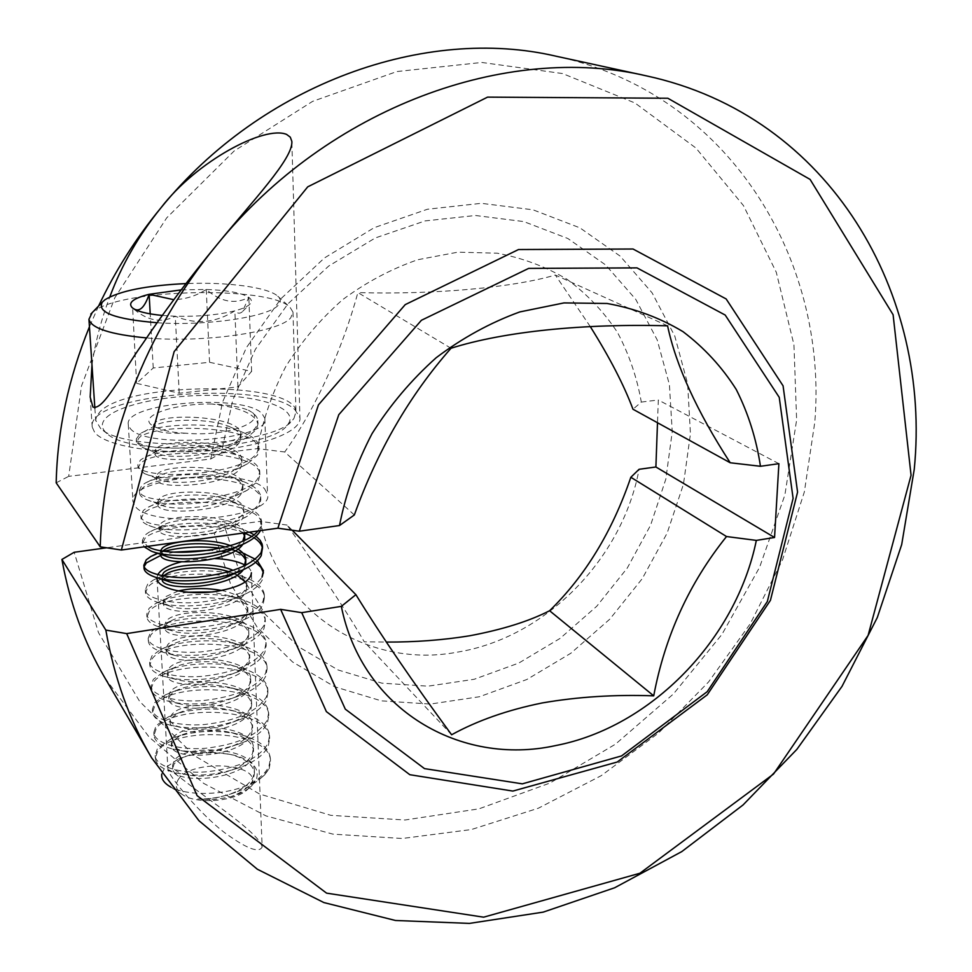 <?xml version="1.0" encoding="UTF-8"?>
<svg xmlns="http://www.w3.org/2000/svg" width="972" height="972" viewBox="0 0 972 972"><rect width="100%" height="100%" fill="white"/><g stroke="black" fill="none" stroke-linecap="round" stroke-linejoin="round"><path stroke-width="0.73" stroke-dasharray="4.86 3.65" d="M262.136 846.989C260.192 835.58 223.596 810.198 203.865 795.497C185.871 782.667 168.897 767.576 167.974 770.261C172.603 781.476 206.793 820.818 228.493 835.434C248.054 849.188 259.269 853.039 262.136 846.989L251.384 572.763C251.055 569.786 248.735 567.126 244.422 564.793M214.921 558.584L191.994 559.811L181.205 561.889M210.73 458.991L221.264 453.013L232.794 399.966L255.405 349.288L287.967 303.823L328.694 266.049L375.265 237.97L425.092 220.911L475.466 215.492L523.811 221.592L567.83 238.492L605.629 264.943L635.749 299.364L657.206 339.921L669.416 384.693L672.235 431.75L665.82 479.172L650.596 525.184L627.268 568.061L596.747 606.261L560.164 638.349L518.805 663.05L474.178 679.282L427.935 686.183L381.935 683.17L338.122 669.987L298.538 646.805L265.198 614.255L239.987 573.504L224.483 526.265L214.119 532.899L230.413 583.516L257.155 627.159L292.596 661.993L334.72 686.779L381.34 700.848L430.292 704.068L479.451 696.73L526.909 679.477L570.868 653.233L609.784 619.176L642.273 578.619L667.144 533.093L683.462 484.238L690.448 433.828L687.629 383.782L674.799 336.093L652.115 292.851L620.148 256.11L579.932 227.849L532.984 209.806L481.334 203.318L427.473 209.235L374.184 227.679L324.393 257.993L280.957 298.72L246.366 347.684L222.552 402.129L210.73 458.991L68.684 476.365L81.502 385.957L114.745 297.906L166.698 217.874L234.143 151L312.595 101.367L396.916 71.539L481.845 62.463L562.545 73.544L634.947 102.971L695.952 148.048L743.471 205.602L776.288 272.269L793.954 344.768L796.627 419.977L784.878 495.015L759.618 567.247L722.014 634.303L673.438 693.947L615.483 744.163L549.97 783.043L479.002 808.838L405.008 820.004L330.784 815.326L259.475 793.978L194.558 755.791L139.689 701.456L98.5 632.651L74.188 552.278M104.976 678.031L149.178 737.165L203.768 783.444L265.964 815.885L332.983 834.146L402.262 838.496L471.432 829.529L538.379 808.206L601.267 775.644L658.469 733.107L708.564 681.967L750.299 623.684L782.557 559.799L804.342 491.966L814.828 421.982C828.023 259.84 729.486 93.446 555.996 56.194M292.171 530.202L287.092 525.074C322.923 575.594 348.644 614.523 364.257 641.848L386.285 642.079M287.092 525.074L260.229 521.344C280.3 615.045 370.867 668.955 457.958 652.042C545.559 637.571 622.53 558.924 639.078 469.294M294.868 409.601L299.923 417.608C301.952 431.483 262.95 446.768 210.28 450.704C157.683 454.787 105.17 446.099 94.636 432.358L92.206 427.036C86.289 393.745 264.226 379.821 294.868 409.601M264.578 488.843L267.543 494.408C274.821 518.513 149.664 529.825 134.816 505.756L132.957 501.491C128.231 477.106 245.564 466.475 264.578 488.843M130.139 428.312C145.022 449.842 272.124 439.854 264.834 418.325L261.845 413.355C242.672 393.381 123.675 402.724 128.28 424.509L130.139 428.312M91.976 364.877C95.341 342.083 101.282 319.423 109.8 296.897M98.597 306.022L89.436 326.774M157.743 574.78L156.978 577.672M224.483 526.265L260.229 521.344M214.119 532.899L106.628 547.783M56.182 482.829L68.684 476.365M221.264 453.013L257.519 448.614C262.719 420.305 272.124 392.98 285.719 366.651C301.527 341.464 320.505 319.12 342.666 299.643C366.201 282.245 391.242 268.94 417.766 259.731L457.824 252.173L497.166 253.182C522.511 257.945 545.863 266.68 567.211 279.401C587.027 294.103 603.746 311.708 617.342 332.205C628.957 353.966 636.952 377.258 641.313 402.068L632.991 409.248M354.33 514.966L284.735 451.992L257.519 448.614M451.615 734.771L364.257 641.848M451.008 348.255L357.89 292.584C343.541 345.339 317.309 406.551 284.735 451.992M667.582 325.827L555.34 275.04C513.617 287.408 435.019 294.82 357.89 292.584M590.271 326.592L555.34 275.04M641.313 402.068L658.323 400.002L657.497 422.735M778.9 463.68L658.323 400.002M106.58 417.389C121.536 403.453 173.66 393.83 219.636 395.555C265.757 397.086 298.526 409.832 288.113 424.096L287.177 425.25C270.86 450.34 130.527 457.302 107.017 433.548C100.894 428.324 100.748 422.929 106.58 417.389M293.909 418.495L295.974 411.909C296.241 381.461 130.309 380.951 100.335 411.399L96.617 416.125L95.669 420.208L100.614 428.482C125.449 453.681 275.89 446.257 292.912 419.722L293.909 418.495M157.087 322.74C207.303 326.179 269.11 316.738 278.271 305.123C281.139 302.025 280.969 299.048 277.761 296.193C268.041 287.214 227.314 281.831 185.956 283.581M92.121 312.741L93.762 311.392C121.634 288.575 269.572 285.756 289.984 307.201L292.985 312.121L290.835 317.613C280.677 331.78 204.557 343.128 146.565 337.928M162.275 315.438L175.276 316.228C198.337 316.738 218.202 314.94 234.86 310.833C242.332 308.841 247.325 306.654 249.816 304.248L250.326 303.701C252.125 301.478 251.627 299.376 248.832 297.371C241.615 292.876 227.424 290.227 206.258 289.449L181.144 289.887M136.615 383.345L179.213 393.21L237.933 386.917L251.627 371.377L209.563 362.289L153.236 367.987L136.615 383.345L132.629 308.015C147.064 320.821 161.267 323.555 175.276 316.228C195.688 324.782 215.553 322.983 234.86 310.833C237.302 313.592 239.768 313.92 242.259 311.83L248.832 297.371C234.932 304.649 220.741 302 206.258 289.449C196.344 295.889 185.518 299.303 173.781 299.692M243.158 533.033L231.458 525.123C211.289 516.63 172.955 518.55 162.676 525.5L161.012 526.666L159.359 529.837C158.011 542.109 234.568 537.346 242.891 517.687L243.972 512.876C243.51 508.344 239.27 504.371 231.275 500.981C210.888 492.124 170.756 494.031 160.83 500.92L157.95 504.772C156.553 516.484 233.487 511.722 241.87 492.573L242.964 487.883C242.526 483.619 238.553 479.864 231.057 476.596C210.511 467.411 168.52 469.269 159.007 476.073L156.528 479.463C155.095 490.617 232.393 485.866 240.849 467.228L241.955 462.648C241.542 458.65 237.824 455.103 230.801 451.98C210.146 442.491 166.273 444.289 157.209 450.959L155.095 453.924C153.612 464.507 231.3 459.756 239.817 441.64L240.935 437.181C240.534 433.439 237.059 430.086 230.51 427.109C209.806 417.353 163.989 419.078 155.435 425.578L153.649 428.142C155.253 432.151 165.933 433.84 185.676 433.208C229.854 437.242 270.653 419.855 248.419 410.208C254.3 413.319 257.446 416.794 257.872 420.645L257.993 423.853C255.211 413.951 239.865 407.353 211.969 404.048C227.424 404.668 239.574 406.721 248.419 410.208M244.519 532.85C240.898 514.553 171.497 512.062 160.83 523.568L159.189 526.715L163.758 530.821C176.078 536.398 214.97 533.543 233.122 523.07L242.769 514.565L243.851 509.765C244.373 490.811 170.756 487.094 159.444 498.624L157.78 501.613L161.838 505.319C173.757 510.956 214.751 507.955 232.818 497.312L241.749 489.414L242.842 484.736C243.389 466.268 169.444 462.49 158.035 473.461L156.358 476.292L159.943 479.585C171.4 485.271 214.508 482.124 232.49 471.323L240.716 464.033L241.821 459.477C242.405 441.507 168.107 437.667 156.614 448.056L154.913 450.716L158.072 453.645C169.019 459.306 214.265 456.05 232.101 445.115L239.683 438.421L240.801 433.974C241.396 416.514 166.771 412.614 155.192 422.407L153.467 424.898L156.213 427.473L159.104 428.458C165.228 431.131 174.085 432.71 185.676 433.208M168.132 785.4C181.582 795.193 217.57 796.396 243.061 786.919C252.404 783.711 259.548 779.763 264.469 775.061L269.171 768.755L262.355 776.847C255.551 783.116 246.596 788.292 235.516 792.374C221.908 797.198 209.32 799.385 197.766 798.948L213.609 799.567L229.526 797.174C242.089 792.727 250.071 786.737 253.473 779.216L254.445 773.275C253.303 764.806 245.43 758.573 230.826 754.564C213.075 750.943 197.243 751.854 183.307 757.297L174.243 763.615L172.749 768.196C171.777 785.461 244.81 780.65 252.55 756.495L253.534 750.651C252.501 742.644 245.041 736.606 231.154 732.548C212.188 728.465 195.457 729.365 180.962 735.233L172.967 740.871L171.473 745.317C170.465 762.133 243.826 757.322 251.627 733.581L252.623 727.834C251.675 720.24 244.604 714.408 231.397 710.325C211.289 705.806 193.732 706.668 178.714 712.926L171.692 717.919L170.173 722.245C169.128 738.586 242.83 733.775 250.691 710.459L251.687 704.797C250.837 697.617 244.13 691.991 231.591 687.909C210.377 682.952 192.031 683.766 176.527 690.363L170.392 694.761L168.861 698.953C167.779 714.821 241.834 710.022 249.743 687.119L250.764 681.566C249.974 674.762 243.62 669.344 231.713 665.298C213.998 659.405 185.81 661.167 174.413 667.57L169.092 671.397L167.536 675.455C166.419 690.837 240.825 686.038 248.796 663.572L249.816 658.117C249.087 651.69 243.085 646.465 231.786 642.468C213.512 636.101 183.696 637.924 172.36 644.521L167.767 647.826L166.212 651.738C165.058 666.622 239.805 661.835 247.836 639.819L248.868 634.461C248.2 628.374 242.514 623.368 231.81 619.443C213.038 612.603 181.582 614.474 170.343 621.217L166.443 624.036L164.863 627.803C163.673 642.188 238.772 637.401 246.864 615.835L247.909 610.586C247.289 604.839 241.919 600.04 231.786 596.188L211.289 591.972M197.766 798.948C208.555 799.543 219.684 797.781 231.166 793.662C242.757 789.276 250.144 783.517 253.364 776.385L254.336 770.456C254.615 746.763 184.486 743.616 174.085 760.784L172.591 765.353C172.992 769.314 177.22 772.351 185.275 774.453C199.236 777.564 214.739 776.093 231.773 770.031C242.502 765.778 249.391 760.323 252.441 753.64L253.425 747.808C253.728 724.505 183.295 721.309 172.809 738.015L171.303 742.45C171.667 746.083 175.507 748.926 182.821 750.992C197.595 754.479 214.083 752.887 232.272 746.204C242.186 742.122 248.601 736.946 251.505 730.701L252.501 724.966C252.829 702.051 182.092 698.807 171.522 715.04L170.003 719.341C170.343 722.67 173.83 725.343 180.476 727.335C196.004 731.175 213.403 729.462 232.66 722.196C241.834 718.284 247.799 713.399 250.569 707.555L251.578 701.906C251.918 679.404 180.877 676.099 170.234 691.857L168.703 696.025C169.007 699.075 172.178 701.565 178.204 703.485C194.436 707.64 212.686 705.806 232.964 697.993C241.433 694.251 246.985 689.646 249.634 684.191L250.642 678.65C251.007 656.55 179.65 653.208 168.921 668.469L167.378 672.503C167.658 675.285 170.537 677.606 175.993 679.428C192.893 683.875 211.969 681.931 233.195 673.596C241.007 670.036 246.159 665.711 248.674 660.62L249.695 655.177C250.083 633.501 178.411 630.099 167.609 644.861L166.042 648.749C166.309 651.301 168.909 653.439 173.854 655.177C191.387 659.867 211.216 657.813 233.353 649.004C240.546 645.627 245.333 641.569 247.714 636.83L248.747 631.484C249.148 610.246 177.159 606.795 166.273 621.047L164.693 624.789C164.948 627.11 167.293 629.091 171.752 630.719C185.045 635.591 215.298 633.513 233.45 624.218C240.048 621.011 244.482 617.22 246.742 612.822L247.787 607.585C246.475 599.773 237.763 594.062 221.652 590.478M187.839 592.24C179.334 593.357 172.846 595.168 168.375 597.671L165.106 600.028L163.515 603.648C162.275 617.524 237.739 612.737 245.88 591.632L246.937 586.493L245.296 581.936M178.24 590.964L164.936 597.015L163.332 600.611L169.699 606.066C182.858 611.157 215.237 608.885 233.487 599.214C239.537 596.201 243.632 592.653 245.758 588.595L246.815 583.467C246.293 578.376 241.736 574.002 233.11 570.333M237.059 575.12L234.082 573.687M233.438 573.407L228.712 571.682M243.401 569.568L245.637 565.327M245.952 562.181L245.782 561.014M235.37 550.699L232.15 549.253M230.741 548.706L225.443 547.005M162.895 550.917L160.745 554.392L160.587 551.574L165.714 556.118M237.824 549.083L235.151 547.625M234.714 547.418L230.388 545.608M242.879 544.223L244.798 540.128M244.968 537.638L244.774 536.447M163.515 576.032L162.117 578.923M161.947 575.74L167.694 581.195M236.305 572.423L243.34 566.409M160.659 550.541L160.587 551.574M236.5 546.786L242.818 541.04M177.657 780.674C188.677 758.452 263.534 762.461 251.213 784.72L248.018 788.96C236.305 801.536 195.992 804.889 182.031 794.306C176.418 790.272 174.948 785.728 177.657 780.674M229.526 797.174C239.136 794.44 246.536 790.661 251.712 785.838L255.879 780.577C260.411 768.937 253.145 760.481 234.045 755.208C213.974 751.137 195.311 752.437 178.083 759.12L164.402 768.439L161.753 774.077M243.061 786.919C256.547 781.367 265.222 774.368 269.074 765.912L270.362 758.306C269.037 747.796 259.16 739.911 240.74 734.65C215.371 729.182 192.116 730.592 170.975 738.89L157.391 748.562L155.18 755.584C155.338 765.997 179.65 774.089 206.89 771.792C238.833 768.026 259.281 758.439 268.223 743.058L269.523 735.585C268.321 725.659 259.002 718.053 241.554 712.78C219.368 706.231 185.385 708.564 168.168 716.984L156.042 725.707L153.807 732.536C153.941 742.681 178.362 750.554 205.724 748.258C237.824 744.516 258.358 735.099 267.361 719.997L268.673 712.646C267.579 703.278 258.783 695.964 242.271 690.715C219.198 683.474 182.858 685.953 165.471 694.822L154.682 702.647L152.422 709.293C152.543 719.159 177.05 726.789 204.557 724.505C236.791 720.799 257.446 711.54 266.486 696.73L267.822 689.513C266.814 680.667 258.516 673.645 242.903 668.444C219.028 660.535 180.367 663.135 162.871 672.405L153.309 679.367L151.037 685.819C151.134 695.417 175.738 702.805 203.367 700.533C235.759 696.863 256.511 687.763 265.611 673.244L266.96 666.172C266.036 657.825 258.2 651.094 243.462 645.967C218.87 637.413 177.876 640.123 160.344 649.733L151.924 655.893L149.627 662.151C149.7 671.458 174.401 678.602 202.164 676.342C234.714 672.697 255.575 663.767 264.724 649.551L266.085 642.626C265.235 634.752 257.847 628.301 243.948 623.283C218.736 614.11 175.385 616.904 157.889 626.806L150.526 632.201L148.206 638.252C148.266 647.279 173.065 654.168 200.961 651.908C233.669 648.312 254.628 639.552 263.837 625.64L265.21 618.848C264.42 611.437 257.471 605.277 244.373 600.38C218.603 590.624 172.895 593.479 155.496 603.624L149.117 608.29L146.772 614.134C146.808 622.87 171.716 629.504 199.734 627.256C232.6 623.696 253.668 615.106 262.938 601.498L264.323 594.864C263.582 587.89 257.058 582.021 244.737 577.259C218.493 566.943 170.392 569.835 153.163 580.175L147.695 584.16L145.326 589.797C145.338 598.23 170.343 604.608 198.507 602.373C231.53 598.837 252.696 590.429 262.027 577.149M269.171 768.755L270.471 761.137C270.824 729.389 172.846 726.169 157.561 751.405L155.35 758.452C156.006 764.782 162.846 769.605 175.859 772.898C196.174 777.187 217.995 775.206 241.323 766.969C255.357 761.453 264.36 754.43 268.321 745.925L269.633 738.428C270.009 707.252 171.619 703.983 156.213 728.575L153.977 735.427C154.572 741.259 160.805 745.803 172.688 749.06C194.327 753.92 217.594 751.793 242.478 742.705C255.369 737.408 263.704 730.81 267.47 722.889L268.782 715.526C269.195 684.92 170.379 681.603 154.852 705.538L152.604 712.209C153.126 717.567 158.813 721.832 169.663 725.015C192.541 730.409 217.145 728.162 243.486 718.259C255.32 713.217 263.023 707.009 266.595 699.646L267.932 692.416C268.369 662.394 169.128 659.028 153.491 682.295L151.207 688.771C151.693 693.704 156.881 697.702 166.771 700.776C186.43 706.68 221.045 704.263 244.349 693.644C255.211 688.844 262.331 683.024 265.721 676.184L267.069 669.101C267.531 639.685 167.864 636.259 152.106 658.834L149.797 665.115C150.247 669.647 154.973 673.389 163.989 676.342C183.89 682.745 221.373 680.108 245.114 668.833C255.053 664.289 261.626 658.858 264.846 652.516L266.194 645.578C266.68 616.77 166.589 613.283 150.709 635.178L148.376 641.253C148.789 645.408 153.102 648.883 161.291 651.702C181.327 658.579 221.75 655.687 245.77 643.841C254.858 639.552 260.921 634.485 263.947 628.641L265.32 621.837C265.83 593.649 165.301 590.113 149.299 611.291L146.942 617.159C147.331 620.962 151.243 624.194 158.679 626.867C178.739 634.169 222.163 631.035 246.329 618.666C254.628 614.62 260.204 609.906 263.048 604.535L264.433 597.877C264.979 570.321 164.001 566.737 147.878 587.185L145.508 592.859C145.861 596.322 149.409 599.311 156.14 601.826C176.102 609.529 222.612 606.115 246.803 593.297C254.372 589.494 259.475 585.132 262.148 580.199L263.4 572.666M257.908 530.979L260.192 527.76L261.614 521.575C261.006 515.804 255.624 510.798 245.479 506.546C218.335 494.748 162.749 497.64 146.444 508.222L143.358 510.434L140.891 515.415C138.887 533.81 248.164 528.489 259.257 502.718L260.69 496.692C260.119 491.297 255.101 486.559 245.637 482.501C218.335 470.29 160.137 473.145 144.281 483.692L141.876 485.393L139.397 490.155C137.319 507.773 247.143 502.488 258.309 477.434L259.755 471.578C259.22 466.536 254.543 462.089 245.734 458.213C218.372 445.638 157.5 448.42 142.155 458.893L140.393 460.12L137.878 464.652C135.74 481.48 246.11 476.219 257.361 451.919L258.819 446.233C258.309 441.531 253.959 437.351 245.782 433.682C218.445 420.779 154.827 423.464 140.065 433.804L136.347 438.907C134.148 454.92 245.066 449.696 256.401 426.161L257.872 420.645M260.435 530.627L261.723 524.673C262.355 499.11 160.04 495.343 143.54 513.544L141.086 518.562C141.377 521.15 143.978 523.446 148.874 525.475C167.925 533.98 223.536 529.959 247.435 516.181L259.366 505.853L260.8 499.827C261.468 474.944 158.691 471.116 142.058 488.539L139.579 493.326C139.859 495.659 142.191 497.749 146.553 499.596C165.119 508.271 223.767 504.091 247.495 490.082L258.43 480.605L259.876 474.737C260.569 450.558 157.33 446.683 140.576 463.292L138.073 467.86L144.269 473.51C162.288 482.27 223.997 477.981 247.495 463.766L257.483 455.115L258.941 449.416C259.658 425.955 155.957 422.018 139.069 437.813L136.542 442.139L142.034 447.217C159.408 456.002 224.216 451.603 247.447 437.242L256.523 429.393L257.993 423.853M255.976 536.18L253.874 534.697M249.391 532.17L245.284 530.348C218.36 519.012 165.325 521.928 148.643 532.474L144.816 535.232L142.386 540.444L147.537 546.373M262.634 549.302L262.489 548.244M254.069 537.783L251.627 536.301M244.567 533.033C214.788 520.919 156.346 525.998 144.998 538.318L142.568 543.555L144.196 546.835M257.337 560.71L255.393 559.24M242.988 553.153L236.05 551.051M235.163 550.82L230.923 549.848M228.505 549.374L220.668 548.172M164.584 551.173L158.217 553.177M255.575 562.29C248.455 557.466 238.626 554.004 226.087 551.902M221.361 551.221L210.037 550.225M174.255 552.096L160.915 555.328M144.172 566.506L144.014 567.806M211.969 404.048C173.295 403.198 133.006 417.195 155.18 427.036L159.104 428.458M209.563 362.289L206.258 289.449M153.236 367.987L150.223 313.883M179.213 393.21L175.276 316.228M237.933 386.917L234.86 310.833M251.627 371.377L248.832 297.371M291.879 142.738L299.923 417.608M264.834 418.325L267.543 494.408M128.28 424.509L132.957 501.491M90.177 397.038L92.206 427.036M167.974 770.261L157.014 578.437M277.761 296.193L289.984 307.201M242.745 311.307L250.326 303.701M292.985 312.121L295.974 411.909M240.935 437.181L240.801 433.974M254.445 773.275L254.336 770.456M253.534 750.651L253.425 747.808M252.623 727.834L252.501 724.966M251.687 704.797L251.578 701.906M250.764 681.566L250.642 678.65M249.816 658.117L249.695 655.177M248.868 634.461L248.747 631.484M247.909 610.586L247.787 607.585M246.937 586.493L246.815 583.467M243.972 512.876L243.851 509.765M242.964 487.883L242.842 484.736M241.955 462.648L241.821 459.477M172.749 768.196L172.591 765.353M171.473 745.317L171.303 742.45M170.173 722.245L170.003 719.341M168.861 698.953L168.703 696.025M167.549 675.455L167.378 672.503M166.212 651.738L166.042 648.749M164.863 627.803L164.693 624.789M163.515 603.648L163.332 600.611M162.142 579.276L161.972 576.202M159.359 529.837L159.189 526.715M157.95 504.772L157.78 501.613M156.528 479.463L156.358 476.292M155.095 453.924L154.913 450.716M270.362 758.306L270.471 761.137M258.819 446.233L258.941 449.416M259.755 471.578L259.876 474.737M260.69 496.704L260.8 499.827M261.614 521.575L261.723 524.673M262.525 546.24L262.562 547.187M263.424 570.661L263.534 573.699M264.323 594.864L264.433 597.877M265.21 618.848L265.32 621.837M266.085 642.626L266.194 645.578M266.96 666.172L267.069 669.101M267.822 689.513L267.932 692.416M268.673 712.658L268.782 715.526M269.523 735.585L269.633 738.428M136.347 438.907L136.542 442.139M137.878 464.652L138.073 467.86M139.397 490.155L139.579 493.326M140.891 515.415L141.086 518.562M142.386 540.444L142.568 543.555M145.326 589.797L145.508 592.859M146.772 614.134L146.942 617.159M148.206 638.252L148.376 641.253M149.627 662.151L149.797 665.115M151.037 685.819L151.207 688.771M152.422 709.293L152.604 712.209M153.807 732.536L153.977 735.427M155.18 755.584L155.35 758.452M248.018 788.96L251.712 785.838M262.355 776.847L264.469 775.061M182.031 794.306L170.865 787.15M153.649 428.142L153.467 424.898M175.859 772.898L185.275 774.453M241.323 766.969L231.773 770.031M172.688 749.06L182.821 750.992M242.478 742.705L232.272 746.204M169.663 725.015L180.476 727.335M243.486 718.259L232.66 722.196M166.771 700.776L178.204 703.485M244.349 693.644L232.964 697.993M163.989 676.342L175.993 679.428M245.114 668.833L233.195 673.596M161.291 651.702L173.854 655.177M245.77 643.841L233.353 649.004M158.679 626.867L171.752 630.719M246.329 618.666L233.45 624.218M156.14 601.826L169.699 606.066M246.803 593.297L233.487 599.214M153.661 576.578L156.723 577.587M247.143 567.757L240.108 570.977M151.243 551.124L153.904 552.047M247.325 542.072L241.044 545.013M148.874 525.475L163.758 530.821M247.435 516.181L233.122 523.07M146.553 499.596L161.838 505.319M247.495 490.082L232.818 497.312M144.269 473.51L159.943 479.585M247.495 463.766L232.49 471.323M142.034 447.217L158.072 453.645M247.447 437.242L232.101 445.115M155.18 427.036L156.213 427.473M231.166 793.662L235.516 792.374M230.826 754.564L234.058 755.208M183.307 757.297L178.083 759.108M231.154 732.548L240.74 734.65M180.962 735.233L170.975 738.89M231.397 710.325L241.554 712.78M178.714 712.926L168.168 716.984M231.591 687.909L242.271 690.715M176.527 690.363L165.471 694.822M231.713 665.298L242.903 668.444M174.413 667.57L162.871 672.405M231.786 642.468L243.462 645.967M172.36 644.521L160.344 649.733M231.81 619.443L243.948 623.283M170.343 621.217L157.889 626.806M231.786 596.188L244.373 600.38M168.375 597.671L155.496 603.624M231.713 572.727L244.737 577.259M166.443 573.869L153.163 580.175M231.603 549.034L243.012 553.19M164.547 549.812L157.829 553.08M231.458 525.123L245.284 530.348M162.676 525.5L148.643 532.474M231.275 500.981L245.479 506.546M160.83 500.92L146.444 508.222M231.057 476.596L245.637 482.501M159.007 476.073L144.281 483.692M230.801 451.98L245.734 458.213M157.209 450.959L142.155 458.893M230.51 427.109L245.782 433.682M155.435 425.578L140.065 433.804M94.867 408.216L95.718 420.888M287.177 425.25L292.912 419.722M107.017 433.548L100.614 428.482"/><path stroke-width="1.46" d="M156.978 577.672L157.014 578.437C157.027 588.911 188.896 595.848 217.291 591.219C239.44 587.246 250.8 581.098 251.384 572.763M244.422 564.793C237.362 561.172 227.533 559.107 214.921 558.584M653.719 695.855L549.605 610.744C585.18 576.032 612.263 531.55 630.84 477.276L726.521 536.532C689.233 583.006 664.97 636.113 653.719 695.855C614.912 694.445 577.733 696.815 542.206 702.95C507.481 710.01 477.288 720.617 451.615 734.771C412.833 682.028 380.927 635.323 355.898 594.67L292.171 530.202M726.521 536.532L756.338 540.396C736.144 639.272 651.313 727.202 555.717 745.56C460.679 766.531 362.07 709.961 341.33 606.37L355.898 594.67M61.916 559.447C69.741 602.932 84.102 642.468 104.976 678.031L151.608 757.808C129.276 719.79 114.028 677.217 105.839 630.099L61.916 559.447L74.188 552.278L106.628 547.783M386.285 642.079C415.396 642.176 443.147 640.086 469.549 635.797C502.232 629.662 528.914 621.315 549.605 610.744M109.8 296.897C121.755 264.858 138.789 235.175 160.902 207.874C196.927 160.745 264.736 125.254 286.582 134.403L290.288 137.161L291.831 141.341C293.483 158.448 252.027 201.617 216.914 244.798C188.726 278.964 163.916 312.024 142.471 343.979C122.022 372.191 103.846 410.901 92.935 407.061L90.177 397.038L91.976 364.877M105.839 630.099L126.688 633.61L197.097 795.655L326.58 893.147L483.619 917.179L639.916 873.245L773.53 774.052L868.105 635.396L911.068 475.247L893.098 314.721L810.101 179.419L667.825 98.245L487.58 97.127L307.711 186.855L174.146 351.609L121.379 550.018L100.225 546.823C102.935 442.831 144.974 331.683 216.914 244.798C328.913 106.628 507.42 43.157 646.246 75.828C831.716 115.899 931.65 295.5 914.239 469.415L901.688 544.599L877.303 617.524L842.019 686.366L796.87 749.376L743.045 804.962L681.809 851.581L614.656 887.764L543.214 912.125L469.427 923.4L395.483 920.484L323.87 902.563L257.349 869.235L198.908 820.684L151.608 757.808M100.225 546.823L56.182 482.829C57.384 430.244 68.477 378.23 89.436 326.774M646.246 75.828L555.996 56.194C426.003 25.782 262.404 82.936 160.902 207.874C135.995 238.116 115.231 270.824 98.597 306.022M181.205 561.889C168.581 565.133 160.757 569.422 157.743 574.78M126.688 633.61L280.641 609.359L301.721 612.664L341.33 606.37M121.379 550.018L277.883 528.197L318.452 404.85L405.227 304.625L518.513 249.537L633.039 249.014L726.157 298.951L783.067 385.811L797.575 492.099L770.432 600.344L707.252 694.81L617.232 762.024L512.852 791.074L409.82 774.708L326.373 711.626L280.641 609.359M277.883 528.197L299.279 531.21L339.507 525.536L354.33 514.966C377.343 450.947 409.564 395.373 451.008 348.255C504.784 331.233 584.743 323.482 667.582 325.827C676.002 365.63 696.888 411.278 730.215 462.769L760.456 466.281L778.9 463.68L774.55 537.492L655.893 466.985L639.078 469.294L630.84 477.276M730.215 462.769L632.991 409.248C623.975 385.131 609.736 357.575 590.271 326.592M756.338 540.396L774.55 537.492M299.279 531.21L338.791 414.692L421.398 320.286L528.659 268.394L636.988 267.883L725.197 315.05L779.24 397.354L793.103 498.381L767.333 601.522L707.215 691.675L621.558 755.924L522.328 783.845L424.497 768.621L345.303 709.159L301.721 612.664M339.507 525.536C345.728 493.885 356.59 463.219 372.094 433.561C390.015 405.13 411.399 379.833 436.234 357.684C462.55 337.855 490.41 322.607 519.813 311.927L564.003 302.912L607.111 303.483C634.752 308.452 660.049 317.844 683.024 331.671C704.25 347.733 721.989 367.003 736.254 389.493C748.294 413.379 756.374 438.98 760.456 466.281M657.497 422.735L655.893 466.985M185.956 283.581C146.505 285.489 119.507 290.883 104.952 299.753L102.388 302.085C96.58 312.328 114.818 319.217 157.087 322.74M211.289 591.972L187.839 592.24M221.652 590.478C206.258 587.768 191.788 587.938 178.24 590.964M245.296 581.936L237.059 575.12M234.082 573.687L233.438 573.407M228.712 571.682C209.004 565.194 176.673 567.296 166.443 573.869L163.515 576.032M233.11 570.333C211.702 561.087 171.108 564.428 163.575 572.751L161.947 575.74M245.637 565.327L245.831 559.119C245.479 555.425 242.818 552.072 237.824 549.083M245.782 561.014C244.883 557.187 241.421 553.748 235.37 550.699M232.15 549.253L230.741 548.706M225.443 547.005C205.299 541.283 173.952 543.555 164.547 549.812L162.895 550.917M243.34 566.409L244.774 564.149L245.831 559.119M230.388 545.608C208.579 537.297 169.565 540.529 162.215 548.269L160.659 550.541M244.798 540.128L244.519 532.85M244.774 536.447L243.158 533.033M242.818 541.04L244.847 534.551M162.117 578.923L162.142 579.276C160.793 591.79 230.546 588.668 243.401 569.568M156.723 577.587L167.694 581.195C180.634 586.493 215.201 584.002 233.462 574.015L236.305 572.423M160.757 554.672L160.757 554.672C159.384 566.907 231.178 563.31 242.879 544.223M153.904 552.047L165.714 556.118C178.386 561.573 215.177 558.876 233.389 548.621L236.5 546.786M144.196 546.835L151.243 551.124C170.695 559.435 223.281 555.571 247.325 542.072C253.656 538.719 257.981 534.989 260.302 530.87L260.435 530.627M158.217 553.177L150.879 556.458L146.262 559.811L143.856 565.23C143.856 573.371 168.958 579.47 197.255 577.247C230.437 573.747 251.724 565.522 261.116 552.57L262.525 546.24L262.051 543.895L260.107 540.25L255.976 536.18M253.874 534.697L249.391 532.17M144.014 567.806L144.038 568.316C144.378 571.475 147.586 574.233 153.661 576.578C173.429 584.622 223.025 580.952 247.143 567.757C254.056 564.185 258.746 560.151 261.225 555.656L262.562 547.187M262.489 548.244C261.723 544.429 258.916 540.942 254.069 537.783M251.627 536.301L244.567 533.033M262.027 577.149L263.424 570.661L257.337 560.71M255.393 559.24L242.988 553.153M236.05 551.051L235.163 550.82M230.923 549.848L228.505 549.374M220.668 548.172C200.281 545.948 181.582 546.957 164.584 551.173M263.4 572.666L260.897 567.235L255.575 562.29M226.087 551.902L221.361 551.221M210.037 550.225L174.255 552.096M160.915 555.328L146.444 562.861L144.172 566.506M147.537 546.373C166.552 558.766 243.109 550.674 257.908 530.979M161.753 774.077C161.218 778.256 163.345 782.035 168.132 785.4L170.865 787.15M146.565 337.928C110.492 334.502 91.283 328.281 88.938 319.29L92.121 312.741M181.144 289.887L149.129 294.309C133.346 298.295 127.684 302.729 132.156 307.614L132.301 307.735C136.833 311.356 146.821 313.932 162.275 315.438M173.781 299.692L149.129 294.309C144.221 308.719 138.559 313.154 132.156 307.614M150.223 313.883L149.129 294.309M291.843 141.341L291.879 142.738M143.856 565.23L144.038 568.316M240.108 570.977L233.462 574.015M241.044 545.013L233.389 548.621M243.012 553.19L245.041 553.918M157.829 553.08L150.879 556.458M88.938 319.29L94.867 408.216M102.388 302.085L90.785 314.114"/></g></svg>
